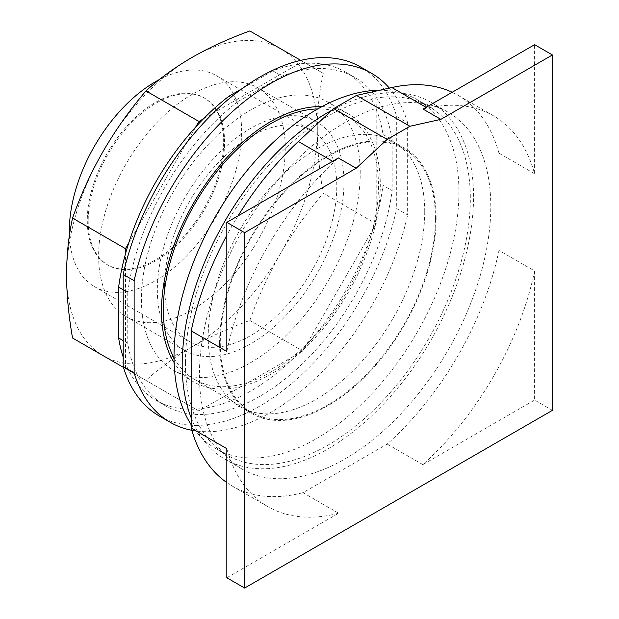 <?xml version="1.0" encoding="UTF-8"?>
<svg xmlns="http://www.w3.org/2000/svg" width="619" height="619" viewBox="0 0 619 619"><rect width="100%" height="100%" fill="white"/><g stroke="black" fill="none" stroke-linecap="round" stroke-linejoin="round"><path stroke-width="0.46" stroke-dasharray="3.1 2.32" d="M226.825 351.468A225.626 130.269 -60 0 1 333.981 162.062L338.376 157.969M226.825 577.767L338.624 513.221A225.626 130.269 -60 0 1 267.903 506.621A225.626 130.269 -60 0 1 226.825 448.674M534.607 270.975A225.626 130.269 -60 0 1 422.808 464.621L534.607 400.075L534.607 270.975L498.991 250.416A225.626 130.269 120 0 1 387.192 444.055L303.008 492.662L338.624 513.221M423.056 109.076L427.458 108.093A225.626 130.269 -60 0 1 493.529 115.823A225.626 130.269 -60 0 1 534.607 173.769L534.607 44.676M174.032 357.79A152.135 87.836 120 0 0 194.823 379.571A152.135 87.836 120 0 0 312.061 338.81A152.135 87.836 120 0 0 378.464 185.708A152.135 87.836 120 0 0 346.957 116.063A152.135 87.836 120 0 0 317.694 108.944M238.029 215.907A225.626 130.269 120 0 0 226.825 235.305M226.825 482.588A225.626 130.269 120 0 0 232.287 486.062A225.626 130.269 120 0 0 303.008 492.662M422.808 464.621L387.192 444.055M552.419 410.358L534.607 400.075M534.607 173.769L498.991 153.21L498.991 250.416M498.991 153.21A225.626 130.269 120 0 0 457.913 95.264A225.626 130.269 120 0 0 452.172 92.27M435.451 218.6A152.135 87.836 120 0 0 403.936 148.955A152.135 87.836 120 0 0 286.705 189.716A152.135 87.836 120 0 0 220.294 342.818A152.135 87.836 120 0 0 251.801 412.471A152.135 87.836 120 0 0 369.04 371.709A152.135 87.836 120 0 0 435.451 218.6M199.419 374.774A206.026 118.949 120 0 0 242.083 469.086A206.026 118.949 120 0 0 400.849 413.887A206.026 118.949 120 0 0 490.79 206.553A206.026 118.949 120 0 0 448.117 112.232A206.026 118.949 120 0 0 289.352 167.432A206.026 118.949 120 0 0 199.419 374.774M219.606 343.212A153.102 88.393 -60 0 1 286.442 189.135A153.102 88.393 -60 0 1 404.424 148.119A153.102 88.393 -60 0 1 436.132 218.205A153.102 88.393 -60 0 1 369.303 372.29A153.102 88.393 -60 0 1 251.322 413.306A153.102 88.393 -60 0 1 219.606 343.212M191.209 417.902A206.026 118.949 120 0 0 224.859 459.143A206.026 118.949 120 0 0 383.625 403.944A206.026 118.949 120 0 0 473.558 196.602A206.026 118.949 120 0 0 430.886 102.282A206.026 118.949 120 0 0 332.024 110.159M424.735 211.628A153.102 88.393 120 0 0 393.026 141.542A153.102 88.393 120 0 0 275.045 182.559A153.102 88.393 120 0 0 208.216 336.635A153.102 88.393 120 0 0 239.924 406.722A153.102 88.393 120 0 0 357.906 365.705A153.102 88.393 120 0 0 424.735 211.628M185.421 362.951A201.454 116.31 120 0 0 227.142 455.174A201.454 116.31 120 0 0 382.387 401.205A201.454 116.31 120 0 0 470.316 198.467A201.454 116.31 120 0 0 428.596 106.251A201.454 116.31 120 0 0 273.358 160.22A201.454 116.31 120 0 0 185.421 362.951M191.209 424.773A201.454 116.31 120 0 0 215.745 448.597A201.454 116.31 120 0 0 370.99 394.628A201.454 116.31 120 0 0 458.927 191.89A201.454 116.31 120 0 0 417.198 99.667A201.454 116.31 120 0 0 379.764 90.235M88.192 221.076A96.44 55.679 120 0 0 108.163 265.226A96.44 55.679 120 0 0 182.481 239.391A96.44 55.679 120 0 0 224.581 142.331A96.44 55.679 120 0 0 204.603 98.181A96.44 55.679 120 0 0 130.284 124.024A96.44 55.679 120 0 0 88.192 221.076M223.668 141.805A96.44 55.679 120 0 0 203.697 97.655A96.44 55.679 120 0 0 129.379 123.498A96.44 55.679 120 0 0 87.279 220.55A96.44 55.679 120 0 0 107.249 264.7A96.44 55.679 120 0 0 181.568 238.864A96.44 55.679 120 0 0 223.668 141.805M69.421 235.344A121.827 70.334 120 0 0 94.56 286.682A121.827 70.334 120 0 0 188.439 254.045A121.827 70.334 120 0 0 241.619 131.445A121.827 70.334 120 0 0 216.387 75.68A121.827 70.334 120 0 0 159.354 79.572M164.507 285.862A121.827 70.334 120 0 0 189.739 341.634A121.827 70.334 120 0 0 283.618 308.997A121.827 70.334 120 0 0 336.79 186.396A121.827 70.334 120 0 0 311.566 130.624A121.827 70.334 120 0 0 217.687 163.269A121.827 70.334 120 0 0 164.507 285.862M157.334 290.009A131.979 76.199 120 0 0 184.663 350.424A131.979 76.199 120 0 0 286.365 315.063A131.979 76.199 120 0 0 343.971 182.249A131.979 76.199 120 0 0 316.642 121.835A131.979 76.199 120 0 0 214.94 157.195A131.979 76.199 120 0 0 157.334 290.009M98.622 256.111A131.979 76.199 120 0 0 125.951 316.526A131.979 76.199 120 0 0 227.653 281.173A131.979 76.199 120 0 0 285.258 148.359A131.979 76.199 120 0 0 257.93 87.937A131.979 76.199 120 0 0 156.228 123.297A131.979 76.199 120 0 0 98.622 256.111M72.547 338.005L145.976 380.399C159.377 368.143 174.697 357.001 191.936 346.98C209.292 337.03 228.589 328.186 249.828 320.449C258.154 296.973 268.406 274.627 280.577 253.411C292.864 232.257 307.094 212.209 323.257 193.26C319.334 170.999 317.354 149.868 317.292 129.858A177.282 102.352 -60 0 1 280.577 253.411A177.282 102.352 -60 0 1 191.936 346.98A177.282 102.352 -60 0 1 103.303 355.763A177.282 102.352 -60 0 1 66.581 274.604A177.282 102.352 -60 0 1 103.303 151.059A177.282 102.352 -60 0 1 191.936 57.482A177.282 102.352 -60 0 1 280.577 48.708A177.282 102.352 -60 0 1 317.292 129.858C317.354 109.919 319.334 91.078 323.257 73.344L249.828 30.95M203.434 118.848L302.761 61.513L300.749 60.353M302.761 61.513L323.257 73.344M376.19 103.907L376.19 223.823L323.257 193.26M376.19 223.823L302.761 351.004L249.828 320.449M302.761 351.004L198.908 410.962L145.976 380.399M198.908 410.962L123.467 367.407M125.479 368.568L125.479 253.883M128.682 243.105L195.712 127.011M241.967 88.71L272.863 70.876A189.53 109.424 120 0 1 298.226 64.121A189.53 109.424 -60 0 1 305.956 63.355A189.53 109.424 120 0 1 345.595 72.098L354.71 77.36A189.53 109.424 120 0 0 281.985 76.137L237.92 101.578L230.701 97.407M383.029 134.478L383.029 185.352L392.144 190.621L392.144 139.739L383.029 134.478A189.53 109.424 120 0 0 376.19 109.137A189.53 109.424 -60 0 0 372.986 102.058A189.53 109.424 120 0 0 345.595 72.098M123.196 357.109A189.53 109.424 120 0 0 125.479 363.338A189.53 109.424 -60 0 0 128.682 370.417A189.53 109.424 120 0 0 156.073 400.369A189.53 109.424 120 0 0 195.712 409.113A189.53 109.424 -60 0 0 203.434 408.347A189.53 109.424 120 0 0 298.226 353.619A189.53 109.424 -60 0 0 305.956 345.464A189.53 109.424 120 0 0 372.986 229.363A189.53 109.424 -60 0 0 376.19 218.592A189.53 109.424 120 0 0 383.029 185.352M272.863 70.876L281.985 76.137M392.144 139.739A189.53 109.424 120 0 0 354.71 77.36M123.196 289.746L127.762 292.377L127.762 343.259A189.53 109.424 120 0 0 165.188 405.638A189.53 109.424 120 0 0 300.849 365.249A189.53 109.424 120 0 0 392.144 190.621M127.762 343.259L123.196 340.628M237.92 101.578A189.53 109.424 120 0 0 127.762 292.377M396.702 116.488L396.702 208.603L407.642 214.917L407.642 122.81L396.702 116.488A201.454 116.31 120 0 0 360.676 67.038M159.222 415.96A201.454 116.31 120 0 0 396.702 208.603M191.828 430.29A201.454 116.31 120 0 0 407.642 214.917M407.642 122.81A201.454 116.31 120 0 0 389.366 88.084M321.934 106.615A154.719 89.329 -60 0 1 348.249 113.826A154.719 89.329 -60 0 1 380.29 184.655A154.719 89.329 -60 0 1 312.757 340.357A154.719 89.329 -60 0 1 193.53 381.807A154.719 89.329 -60 0 1 174.132 362.626M141.434 299.395A154.719 89.329 120 0 0 173.475 370.224A154.719 89.329 120 0 0 292.702 328.774A154.719 89.329 120 0 0 360.235 173.072A154.719 89.329 120 0 0 328.194 102.251A154.719 89.329 120 0 0 208.967 143.701A154.719 89.329 120 0 0 141.434 299.395M332.635 161.288L333.981 162.062M426.104 107.319L427.458 108.093M232.287 486.062L267.903 506.621M457.913 95.264L493.529 115.823M346.957 116.063L403.936 148.955M194.823 379.571L251.801 412.471M430.886 102.282L448.117 112.232M224.859 459.143L242.083 469.086M404.424 148.119L393.026 141.542M251.322 413.306L239.924 406.722M417.198 99.667L428.596 106.251M215.745 448.597L227.142 455.174M203.697 97.655L204.603 98.181M107.249 264.7L108.163 265.226M94.56 286.682L189.739 341.634M216.387 75.68L311.566 130.624M184.663 350.424L125.951 316.526M316.642 121.835L257.93 87.937M156.073 400.369L165.188 405.638M193.53 381.807L173.475 370.224M348.249 113.826L328.194 102.251"/><path stroke-width="0.93" d="M356.18 168.252L387.13 139.437L409.917 126.276L440.867 119.359L552.419 54.959L552.419 410.358L244.637 588.05L244.637 232.651L356.18 168.252L338.376 157.969L226.825 222.376L226.825 351.468L191.209 330.902A225.626 130.269 120 0 1 226.825 235.305M244.637 232.651L226.825 222.376M191.209 330.902L191.209 428.108L226.825 448.674L226.825 577.767L244.637 588.05M440.867 119.359L423.056 109.076L534.607 44.676L552.419 54.959M317.694 108.944A152.135 87.836 120 0 0 163.315 309.926A152.135 87.836 120 0 0 174.032 357.79M409.917 126.276L356.498 95.434L333.703 108.596L298.366 141.503A225.626 130.269 120 0 0 238.029 215.907M387.13 139.437L333.703 108.596M191.209 428.108A225.626 130.269 120 0 0 226.825 482.588M452.172 92.27A225.626 130.269 120 0 0 391.842 87.534L356.498 95.434M332.024 110.159A206.026 118.949 120 0 0 182.187 364.823A206.026 118.949 120 0 0 191.209 417.902M379.764 90.235A201.454 116.31 120 0 0 174.024 356.374A201.454 116.31 120 0 0 191.209 424.773M159.354 79.572A121.827 70.334 120 0 0 69.328 230.91A121.827 70.334 120 0 0 69.421 235.344M300.749 60.353L249.828 30.95C228.589 38.688 209.292 47.531 191.936 57.482C174.697 67.502 159.377 78.644 145.976 90.908C129.812 109.857 115.591 129.905 103.303 151.059C91.125 172.275 80.872 194.621 72.547 218.089C68.632 235.831 66.643 254.664 66.581 274.604C66.643 294.613 68.632 315.744 72.547 338.005L123.467 367.407M123.196 340.628L118.639 337.997L118.639 287.115A189.53 109.424 120 0 1 125.479 253.883L125.479 248.652L72.547 218.089M125.479 248.652L128.682 243.105A189.53 109.424 -60 0 0 125.479 253.883M128.682 243.105A189.53 109.424 120 0 1 195.712 127.011L198.908 121.463L145.976 90.908M198.908 121.463L203.434 118.848A189.53 109.424 -60 0 0 195.712 127.011M118.639 337.997A189.53 109.424 120 0 0 123.196 357.109M230.701 97.407L228.806 96.309A189.53 109.424 120 0 0 203.434 118.848M228.806 96.309L241.967 88.71M118.639 287.115L123.196 289.746M123.196 366.51L123.196 274.395L134.137 280.709L134.137 372.824L123.196 366.51A201.454 116.31 120 0 0 159.222 415.96L170.163 422.282A201.454 116.31 120 0 0 191.828 430.29M389.366 88.084A201.454 116.31 120 0 0 371.617 73.352L360.676 67.038A201.454 116.31 120 0 0 123.196 274.395M134.137 372.824A201.454 116.31 120 0 0 170.163 422.282M371.617 73.352A201.454 116.31 120 0 0 134.137 280.709M174.132 362.626A154.719 89.329 -60 0 1 161.489 310.978A154.719 89.329 -60 0 1 321.934 106.615M298.366 141.503L332.635 161.288M391.842 87.534L426.104 107.319"/></g></svg>
